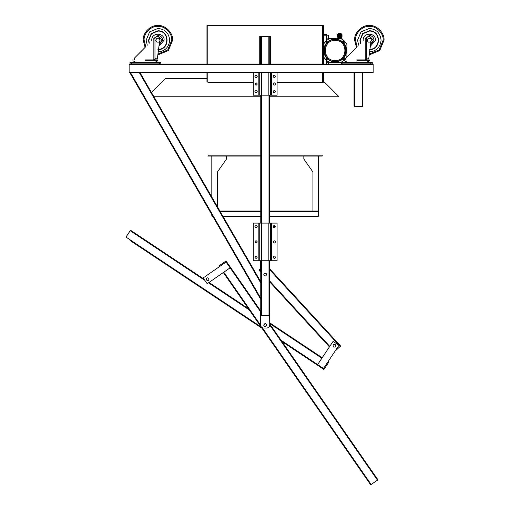 <?xml version="1.0" encoding="UTF-8"?>
<svg xmlns="http://www.w3.org/2000/svg" width="510" height="510" viewBox="0 0 510 510"><rect width="100%" height="100%" fill="white"/><g stroke="black" fill="none" stroke-linecap="round" stroke-linejoin="round"><path stroke-width="0.76" d="M358.67 45.18L357.561 40.201L361.01 31.881L369.323 28.439C376.418 29.191 380.332 33.105 381.085 40.201C380.332 47.29 376.418 51.21 369.323 51.963M360.468 43.369L359.913 40.201L362.674 33.545L369.323 30.791C381.454 30.275 381.454 50.127 369.323 49.61M360.697 43.14L360.207 40.201L362.878 33.756L369.323 31.084C381.078 30.587 381.078 49.814 369.323 49.317M364.765 39.041L369.323 35.496C372.16 35.796 373.728 37.364 374.028 40.201L370.528 44.746M365.938 37.855L369.323 36.082L373.441 40.201L370.611 44.109M145.439 59.899L157.934 59.899L145.439 59.899M145.439 60.779L157.934 60.779L145.439 60.779M145.439 47.035L134.417 58.134L145.439 47.035M155.008 37.402L156.047 36.969L153.848 38.569L153.848 59.899M154.262 59.899L155.684 58.72M158.47 36.969L159.573 37.466L158.47 36.969L156.047 36.969M269.586 260.737L269.586 315.384L260.763 315.384L260.763 298.267L260.763 299.44L129.935 72.834L130.611 72.834L129.126 72.834L129.126 64.011L130.005 64.011L130.005 63.132L131.478 63.132L131.478 62.252L130.005 62.252L130.005 63.132L160.873 63.132L160.873 62.252L159.407 62.252L159.407 63.132L160.873 63.132L160.873 64.011L341.394 64.011L341.394 63.132L372.262 63.132L372.262 64.011L370.795 64.011L370.795 63.132L372.262 63.132L372.262 62.252L370.795 62.252L370.795 63.132L342.86 63.132L342.86 64.011L341.394 64.011M131.478 62.252L159.407 62.252M154.97 37.44L154.97 58.918L157.354 58.72L159.605 41.125M159.573 37.466L159.93 38.626L159.573 37.466M159.93 38.626L159.802 39.608M145.101 47.373L143.233 40.201C142.577 32.927 150.66 24.843 157.934 25.5C165.208 24.843 173.292 32.927 172.635 40.201L168.332 50.592L157.839 54.901L157.354 58.72M342.86 64.011L370.795 64.011M206.964 64.011L206.964 25.5L207.844 25.5L207.844 64.011M207.844 72.834L207.844 82.244L253.266 82.244L207.844 82.244M207.844 25.5L322.505 25.5L322.505 64.011M322.505 72.834L322.505 82.244L323.385 82.244L323.385 78.712L323.977 78.712L323.977 81.657L338.678 96.352L338.257 96.772L338.678 96.352M323.385 72.834L323.385 82.244L277.083 82.244L322.505 82.244M370.426 38.288L368.22 38.288L367.117 40.201L368.22 42.113L370.426 42.113L371.529 40.201L370.426 38.288M365.74 59.613L367.072 58.72M366.39 37.402L367.436 36.969L366.352 37.44L366.352 58.918L368.736 58.72L369.227 54.901L379.72 50.592L384.024 40.201C384.68 32.927 376.597 24.843 369.323 25.5C362.049 24.843 353.965 32.927 354.622 40.201L356.49 47.373M147.282 45.18L146.172 40.201L149.621 31.881L157.934 28.439C165.03 29.191 168.95 33.105 169.696 40.201C168.95 47.29 165.03 51.21 157.934 51.963M149.079 43.369L148.525 40.201L151.285 33.545L157.934 30.791C170.066 30.275 170.066 50.127 157.934 49.61M149.309 43.14L148.824 40.201L151.489 33.756L157.934 31.084C169.69 30.587 169.69 49.814 157.934 49.317M153.376 39.041L157.934 35.496C160.771 35.796 162.339 37.364 162.639 40.201L159.145 44.746M154.549 37.855L157.934 36.082L162.052 40.201L159.222 44.109M356.828 59.899L369.323 59.899L356.828 59.899M356.828 60.779L369.323 60.779L356.828 60.779M356.828 47.035L345.805 58.134L356.828 47.035M369.858 36.969L370.961 37.466L369.858 36.969L367.436 36.969M341.394 63.132L342.86 63.132L342.86 62.252L341.394 62.252L341.394 63.132M342.86 62.252L370.795 62.252M370.961 37.466L371.318 38.626L370.961 37.466M371.318 38.626L371.191 39.608M370.993 41.125L368.736 58.72M366.352 37.44L365.74 38.059M153.937 96.766L260.763 96.766M269.586 96.766L338.264 96.766M151.457 92.469L165.215 78.712L206.964 78.712L206.964 82.244M254.885 91.653C255.669 90.136 256.453 90.136 257.238 91.653C256.453 93.164 255.669 93.164 254.885 91.653C255.669 90.136 256.453 90.136 257.238 91.653C256.453 93.164 255.669 93.164 254.885 91.653C255.669 93.164 256.453 93.164 257.238 91.653C256.453 90.136 255.669 90.136 254.885 91.653C255.669 93.164 256.453 93.164 257.238 91.653C256.453 90.136 255.669 90.136 254.885 91.653M254.885 76.36C255.669 74.849 256.453 74.849 257.238 76.36C256.453 77.877 255.669 77.877 254.885 76.36C255.669 74.849 256.453 74.849 257.238 76.36C256.453 77.877 255.669 77.877 254.885 76.36C255.669 77.877 256.453 77.877 257.238 76.36C256.453 74.849 255.669 74.849 254.885 76.36C255.669 77.877 256.453 77.877 257.238 76.36C256.453 74.849 255.669 74.849 254.885 76.36M273.111 76.36C273.895 74.849 274.68 74.849 275.464 76.36C274.68 77.877 273.895 77.877 273.111 76.36C273.895 74.849 274.68 74.849 275.464 76.36C274.68 77.877 273.895 77.877 273.111 76.36C273.895 77.877 274.68 77.877 275.464 76.36C274.68 74.849 273.895 74.849 273.111 76.36C273.895 77.877 274.68 77.877 275.464 76.36C274.68 74.849 273.895 74.849 273.111 76.36M273.111 91.653C273.895 90.136 274.68 90.136 275.464 91.653C274.68 93.164 273.895 93.164 273.111 91.653C273.895 90.136 274.68 90.136 275.464 91.653C274.68 93.164 273.895 93.164 273.111 91.653C273.895 93.164 274.68 93.164 275.464 91.653C274.68 90.136 273.895 90.136 273.111 91.653C273.895 93.164 274.68 93.164 275.464 91.653C274.68 90.136 273.895 90.136 273.111 91.653M254.885 84.01C255.669 82.492 256.453 82.492 257.238 84.01C256.453 85.521 255.669 85.521 254.885 84.01C255.669 82.492 256.453 82.492 257.238 84.01C256.453 85.521 255.669 85.521 254.885 84.01C255.669 85.521 256.453 85.521 257.238 84.01C256.453 82.492 255.669 82.492 254.885 84.01C255.669 85.521 256.453 85.521 257.238 84.01C256.453 82.492 255.669 82.492 254.885 84.01M273.111 84.01C273.895 82.492 274.68 82.492 275.464 84.01C274.68 85.521 273.895 85.521 273.111 84.01C273.895 82.492 274.68 82.492 275.464 84.01C274.68 85.521 273.895 85.521 273.111 84.01C273.895 85.521 274.68 85.521 275.464 84.01C274.68 82.492 273.895 82.492 273.111 84.01C273.895 85.521 274.68 85.521 275.464 84.01C274.68 82.492 273.895 82.492 273.111 84.01M277.083 72.834L277.083 95.179L253.266 95.179L253.266 72.834M270.612 95.179L270.612 72.834L259.737 72.834L259.737 95.179M362.852 98.411L362.852 106.055L362.266 106.647L362.852 106.055L362.852 72.834L373.148 72.834L373.148 64.011L372.262 64.011M260.763 260.737L260.763 298.267L130.611 72.834L261.349 72.834M269.586 72.834L354.622 72.834L354.036 72.834L354.036 106.055L354.622 106.647L354.036 106.055L354.036 98.411M323.385 81.594L323.601 82.116L323.385 81.594M322.505 25.5L323.385 25.5L323.385 64.011M159.037 38.288L156.831 38.288L155.728 40.201L156.831 42.113L159.037 42.113L160.14 40.201L159.037 38.288M131.478 64.011L131.478 63.132L159.407 63.132L159.407 64.011L130.005 64.011M160.873 64.011L159.407 64.011M259.737 64.011L259.737 36.376L269.733 36.376L269.733 64.011M269.733 36.376L270.612 36.376L270.612 64.011M260.616 36.376L260.616 64.011M206.964 72.834L206.964 78.712M269.586 223.099L269.586 95.179M260.763 223.099L260.763 95.179M362.852 72.834L354.622 72.834L354.622 106.647L362.266 106.647L354.622 106.647M260.763 282.98L139.44 72.834L140.116 72.834L260.763 281.8M322.212 156.073L322.212 155.187L322.212 156.073L269.586 156.073M260.763 156.073L208.137 156.073L208.137 155.187L260.763 155.187M322.212 155.187L269.586 155.187M208.137 156.073L208.137 155.187M269.586 211.051L318.533 211.051L318.533 156.073M312.949 211.051L312.949 172.023L303.839 159.012L303.839 156.073M211.816 197.013L211.816 156.073M217.4 206.69L217.4 172.023L226.51 159.012L226.51 156.073M318.533 216.049L318.533 211.637L318.533 216.049L317.947 216.635L318.533 216.049L269.586 216.049M317.947 211.051L318.533 211.637L317.947 211.051M211.816 216.049L211.816 214.653L211.816 216.049L212.402 216.635L211.816 216.049L212.619 216.049M212.402 216.635L212.957 216.635M223.138 216.635L260.763 216.635M269.586 216.635L317.947 216.635M219.918 211.051L260.763 211.051M257.238 241.918C256.453 240.401 255.669 240.401 254.885 241.918C255.669 240.401 256.453 240.401 257.238 241.918C256.453 243.436 255.669 243.436 254.885 241.918C255.669 243.436 256.453 243.436 257.238 241.918C256.453 240.401 255.669 240.401 254.885 241.918C255.669 240.401 256.453 240.401 257.238 241.918C256.453 243.436 255.669 243.436 254.885 241.918C255.669 243.436 256.453 243.436 257.238 241.918C256.453 240.401 255.669 240.401 254.885 241.918C255.669 240.401 256.453 240.401 257.238 241.918C256.453 243.436 255.669 243.436 254.885 241.918C255.669 243.436 256.453 243.436 257.238 241.918C256.453 240.401 255.669 240.401 254.885 241.918C255.669 240.401 256.453 240.401 257.238 241.918C256.453 243.436 255.669 243.436 254.885 241.918C255.669 243.436 256.453 243.436 257.238 241.918M257.238 226.631C256.453 225.114 255.669 225.114 254.885 226.631C255.669 225.114 256.453 225.114 257.238 226.631C256.453 228.148 255.669 228.148 254.885 226.631C255.669 228.148 256.453 228.148 257.238 226.631C256.453 225.114 255.669 225.114 254.885 226.631C255.669 225.114 256.453 225.114 257.238 226.631C256.453 228.148 255.669 228.148 254.885 226.631C255.669 228.148 256.453 228.148 257.238 226.631C256.453 225.114 255.669 225.114 254.885 226.631C255.669 225.114 256.453 225.114 257.238 226.631C256.453 228.148 255.669 228.148 254.885 226.631C255.669 228.148 256.453 228.148 257.238 226.631C256.453 225.114 255.669 225.114 254.885 226.631C255.669 225.114 256.453 225.114 257.238 226.631C256.453 228.148 255.669 228.148 254.885 226.631C255.669 228.148 256.453 228.148 257.238 226.631M275.464 257.206C274.68 255.688 273.895 255.688 273.111 257.206C273.895 255.688 274.68 255.688 275.464 257.206C274.68 258.723 273.895 258.723 273.111 257.206C273.895 258.723 274.68 258.723 275.464 257.206C274.68 255.688 273.895 255.688 273.111 257.206C273.895 255.688 274.68 255.688 275.464 257.206C274.68 258.723 273.895 258.723 273.111 257.206C273.895 258.723 274.68 258.723 275.464 257.206C274.68 255.688 273.895 255.688 273.111 257.206C273.895 255.688 274.68 255.688 275.464 257.206C274.68 258.723 273.895 258.723 273.111 257.206C273.895 258.723 274.68 258.723 275.464 257.206C274.68 255.688 273.895 255.688 273.111 257.206C273.895 255.688 274.68 255.688 275.464 257.206C274.68 258.723 273.895 258.723 273.111 257.206C273.895 258.723 274.68 258.723 275.464 257.206M275.464 241.918C274.68 240.401 273.895 240.401 273.111 241.918C273.895 240.401 274.68 240.401 275.464 241.918C274.68 243.436 273.895 243.436 273.111 241.918C273.895 243.436 274.68 243.436 275.464 241.918C274.68 240.401 273.895 240.401 273.111 241.918C273.895 240.401 274.68 240.401 275.464 241.918C274.68 243.436 273.895 243.436 273.111 241.918C273.895 243.436 274.68 243.436 275.464 241.918C274.68 240.401 273.895 240.401 273.111 241.918C273.895 240.401 274.68 240.401 275.464 241.918C274.68 243.436 273.895 243.436 273.111 241.918C273.895 243.436 274.68 243.436 275.464 241.918C274.68 240.401 273.895 240.401 273.111 241.918C273.895 240.401 274.68 240.401 275.464 241.918C274.68 243.436 273.895 243.436 273.111 241.918C273.895 243.436 274.68 243.436 275.464 241.918M275.464 226.631C274.68 225.114 273.895 225.114 273.111 226.631C273.895 225.114 274.68 225.114 275.464 226.631C274.68 228.148 273.895 228.148 273.111 226.631C273.895 228.148 274.68 228.148 275.464 226.631C274.68 225.114 273.895 225.114 273.111 226.631C273.895 225.114 274.68 225.114 275.464 226.631C274.68 228.148 273.895 228.148 273.111 226.631C273.895 228.148 274.68 228.148 275.464 226.631C274.68 225.114 273.895 225.114 273.111 226.631C273.895 225.114 274.68 225.114 275.464 226.631C274.68 225.114 273.895 225.114 273.111 226.631C273.895 225.114 274.68 225.114 275.464 226.631M257.238 257.206C256.453 255.688 255.669 255.688 254.885 257.206C255.669 255.688 256.453 255.688 257.238 257.206C256.453 258.723 255.669 258.723 254.885 257.206C255.669 258.723 256.453 258.723 257.238 257.206C256.453 255.688 255.669 255.688 254.885 257.206C255.669 255.688 256.453 255.688 257.238 257.206C256.453 258.723 255.669 258.723 254.885 257.206C255.669 258.723 256.453 258.723 257.238 257.206C256.453 255.688 255.669 255.688 254.885 257.206C255.669 255.688 256.453 255.688 257.238 257.206C256.453 258.723 255.669 258.723 254.885 257.206C255.669 258.723 256.453 258.723 257.238 257.206C256.453 255.688 255.669 255.688 254.885 257.206C255.669 255.688 256.453 255.688 257.238 257.206C256.453 258.723 255.669 258.723 254.885 257.206C255.669 258.723 256.453 258.723 257.238 257.206M259.737 260.737L259.737 223.099L261.502 223.099L261.502 260.737L253.266 260.737L253.266 223.099L259.737 223.099M271.498 260.737L277.083 260.737L277.083 223.099L271.498 223.099L271.498 260.737L261.502 260.737M268.846 260.737L268.846 223.099L270.612 223.099L270.612 260.737M268.846 223.099L261.502 223.099M270.612 223.099L271.498 223.099M264.613 273.207C263.236 274.833 263.613 275.744 265.735 275.923C267.112 274.291 266.736 273.385 264.613 273.207M275.317 226.338L273.15 226.338M260.763 310.386L260.616 310.788L226.051 260.986L218.803 266.016L219.306 266.743M260.616 310.386L260.616 325.087C260.808 326.859 261.783 327.841 263.555 328.032L266.794 328.032C268.566 327.841 269.548 326.859 269.733 325.087L269.586 310.386M266.647 325.087L266.188 324.028L265.174 323.62L263.702 325.087L264.161 326.151L265.174 326.559L266.647 325.087L266.188 324.028L265.174 323.62L263.702 325.087L264.161 326.151L265.174 326.559L266.647 325.087M266.513 324.487L266.207 324.041L266.513 324.487M263.836 325.686L264.142 326.132L263.836 325.686M269.733 325.087C269.548 326.859 268.566 327.841 266.794 328.032M263.555 328.032C261.783 327.841 260.808 326.859 260.616 325.087M367.672 480.49L370.349 484.353L371.172 484.5L370.349 484.353L223.329 272.538M374.914 475.46L377.598 479.323L377.451 480.139L377.598 479.323L269.733 323.92M371.172 484.5L377.451 480.139L371.172 484.5L262.395 327.79M207.2 283.732L230.093 267.839L226.07 262.044L203.178 277.937L207.2 283.732M206.397 279.996C206.123 277.88 206.926 277.319 208.813 278.32C209.087 280.436 208.284 280.991 206.397 279.996M266.01 326.298C263.899 326.572 263.338 325.769 264.339 323.882C266.449 323.608 267.01 324.411 266.01 326.298M260.763 272.155L258.946 270.173L260.616 268.636L260.616 260.737L260.616 270.434M269.733 270.434L269.733 260.737M335.382 346.87L335.612 346.602C333.744 347.635 332.928 347.093 333.164 344.97L333.164 344.97C335.032 343.938 335.848 344.479 335.612 346.602C333.744 347.635 332.928 347.093 333.164 344.97C335.032 343.938 335.848 344.479 335.612 346.602L335.376 346.876M134.94 233.159L131.025 230.552L130.209 230.718L131.025 230.552L203.968 279.078M130.056 240.503L262.032 328.293M130.209 230.718L125.976 237.08L126.142 237.896L125.976 237.08L130.209 230.718L204.88 280.392M281.979 341.566L323.926 369.469L328.816 362.125L328.077 361.641M209.043 282.451L248.37 308.614M269.733 322.824L322.205 357.733M333.081 341.381L317.647 364.586L323.519 368.494L338.952 345.289L333.081 341.381M335.038 351.173L340.616 346.048L269.733 268.878M269.586 281.756L329.415 346.889M333.342 346.819C332.705 344.786 333.406 344.091 335.433 344.754C336.071 346.787 335.376 347.476 333.342 346.819M323.385 34.323L326.33 34.323L326.476 40.5M326.476 60.48L326.33 64.011M327.044 40.035L326.33 39.321M326.33 61.665L327.044 60.945M335.147 61.442C349.267 62.041 349.267 38.938 335.147 39.538C321.026 38.938 321.026 62.041 335.147 61.442M346.908 56.553L346.252 57.681L346.908 56.553L346.908 44.427L344.371 40.972L343.268 41.265L343.561 42.368L344.664 42.075L344.371 40.972M341.209 38.728L344.295 40.928L341.209 38.728L329.084 38.728L326.005 40.928L329.084 38.728M325.584 41.342L323.385 44.427L325.584 41.342M323.385 56.553L325.584 59.638L323.385 56.553M329.084 62.252L326.005 60.052L329.084 62.252L341.209 62.252L344.295 60.052L341.209 62.252M344.709 59.638L345.805 58.331L344.524 59.899L344.371 58.612L343.268 58.905L343.561 60.008L344.524 59.899M346.908 44.427L344.709 41.342M343.192 59.542L343.778 58.522M343.542 59.313L344.18 59.676L344.18 58.943L344.39 59.313L343.651 59.128M344.741 59.077L344.664 59.715M344.741 41.438L344.154 42.457M343.192 41.903L343.778 40.883M343.542 41.667L344.18 42.037L344.18 41.304L344.39 41.667L343.651 41.488M343.969 41.667L344.288 41.852M325.922 42.368L327.025 42.075L326.731 40.972L325.629 41.265L325.922 42.368M327.101 41.438L326.515 42.457M325.552 41.903L326.139 40.883M326.011 41.488L326.113 42.037L326.642 41.852M325.903 41.667L326.113 42.037L325.903 41.667M326.113 41.304L326.751 41.667M325.922 58.612L325.629 59.715L326.731 60.008L327.025 58.905L325.922 58.612M326.139 60.097L325.552 59.084M326.515 58.522L327.101 59.542M326.642 59.128L326.113 58.943L326.011 59.491M326.751 59.313L326.113 59.676M337.767 38.435L338.691 38.326M337.849 38.008L338.691 37.887M338.691 38.059L341.47 37.593M338.691 37.619L341.394 37.345L337.767 37.37L341.235 36.918M338.691 37.447L341.235 37.115M338.576 33.29L337.588 34.202M339.054 33.29L340.661 33.29M340.297 34.45L341.47 34.355L340.533 34.533L340.533 36.969L340.297 34.45L340.412 36.969M341.19 36.969L341.19 34.45L341.005 36.969M340.578 38.728L342.006 38.435L342.025 39.187L342.006 38.435M338.168 34.533L338.168 36.969L338.232 34.349L337.786 34.355L338.092 37.16L340.82 36.969L340.578 34.546M340.374 36.969L338.691 37.179M338.092 38.199L341.235 38.001M341.604 34.355L341.534 36.969M341.796 36.969L342.006 34.546L341.668 34.272L341.668 36.969M341.866 34.45L341.866 36.969M341.668 34.272L341.732 36.969M341.267 36.969L341.47 34.355M341.458 34.355L341.458 36.969M341.337 34.38L341.139 36.969M341.324 34.387L341.324 36.969M341.075 34.533L340.82 36.969M340.266 34.444L340.151 36.969L340.151 34.272M340.03 34.387L340.151 36.969M340.004 34.38L339.883 36.969L339.883 34.221M339.768 34.355L339.883 36.969M337.971 36.969L337.837 34.202L339.622 34.202L339.768 36.969M337.9 34.38L337.913 36.969L337.9 34.38M338.034 34.444L338.047 36.969L338.034 34.444M338.825 34.349L338.825 36.969M339.093 36.969L339.354 34.221L339.239 36.969M339.207 34.387L339.207 36.969M339.475 34.355L339.475 36.969M339.736 34.355L339.736 36.969M339.501 34.355L339.501 36.969M338.187 34.546L338.71 34.533M337.703 34.221L337.837 36.969M337.639 34.355L337.652 36.969M337.575 34.272L337.703 36.969M337.505 34.387L337.518 36.969M337.231 34.546L337.231 36.969L337.442 34.349L337.575 36.969M337.371 34.45L337.384 36.969M338.187 36.969L338.71 36.969M341.05 36.969L341.05 34.546M341.987 36.969L342.006 34.546L342.025 36.969M341.987 34.533L341.675 34.202M338.666 36.969L338.666 34.546M338.666 38.728L340.578 38.435M337.231 38.728L338.666 38.435M328.682 38.639L328.682 37.982L328.682 38.639M326.33 35.056L328.682 35.292L328.682 37.804M328.682 64.011L328.446 62.105L328.446 64.011M370.33 46.289L375.5 40.201C375.838 32.238 362.808 32.238 363.152 40.201L363.165 40.653M357.14 46.716L355.508 40.201C354.89 33.36 362.489 25.761 369.323 26.38C376.157 25.761 383.762 33.36 383.144 40.201L379.102 49.961L369.342 54.015M158.948 46.289L164.112 40.201C164.449 32.238 151.419 32.238 151.763 40.201L151.776 40.653M365.236 38.569L365.236 59.899M258.851 72.834L258.851 95.179M261.502 72.834L261.502 95.179M268.846 72.834L268.846 95.179M271.498 72.834L271.498 95.179M129.126 72.248L373.148 72.248M129.126 64.604L373.148 64.604M261.502 36.376L261.502 64.011M268.846 36.376L268.846 64.011M145.752 46.716L144.12 40.201C143.501 33.36 151.1 25.761 157.934 26.38C164.775 25.761 172.374 33.36 171.755 40.201L167.713 49.961L157.953 54.015M268.999 315.384L268.999 260.737M268.999 223.099L268.999 95.179M261.349 315.384L261.349 260.737M261.349 223.099L261.349 95.179M362.266 106.647L362.266 72.834M222.8 216.049L260.763 216.049M220.256 211.637L260.763 211.637M269.586 211.637L318.533 211.637M258.851 260.737L258.851 223.099M260.623 325.233L223.813 272.2M219.791 266.405L219.287 265.678M377.451 480.139L269.733 324.953M260.616 311.82L230.093 267.839M226.07 262.044L225.567 261.324M208.526 282.814L249.282 309.927M269.733 323.531L321.88 358.218M327.751 362.125L328.491 362.616M125.976 237.08L261.12 326.98M281.067 340.253L317.647 364.586M323.519 368.494L324.252 368.979M269.733 269.745L340.189 346.449M259.38 269.777L260.731 271.25M269.586 280.889L329.753 346.386M323.385 35.789L326.33 35.789M335.147 38.951C328.185 39.684 324.341 43.529 323.608 50.49C324.341 57.451 328.185 61.296 335.147 62.029C342.108 61.296 345.952 57.451 346.685 50.49C345.952 43.529 342.108 39.684 335.147 38.951M335.147 40.417C348.132 39.869 348.132 61.111 335.147 60.562C322.161 61.111 322.161 39.869 335.147 40.417M344.333 59.931L343.606 59.931C343.045 59.052 343.281 58.637 344.326 58.688L344.384 59.899M344.326 41.049C344.894 41.928 344.652 42.343 343.606 42.292C343.045 41.412 343.281 40.998 344.326 41.049M326.687 41.049C327.254 41.928 327.012 42.343 325.966 42.292C325.405 41.412 325.641 40.998 326.687 41.049M326.687 59.931C325.641 59.982 325.405 59.568 325.966 58.688C327.012 58.637 327.254 59.052 326.687 59.931M338.602 34.17L341.649 34.17L340.763 33.29M326.298 35.949L326.298 36.376M328.446 35.311L328.446 38.875L326.33 38.875M157.934 59.899L157.934 60.779L154.995 62.252M135.883 62.252L132.944 60.779L132.944 59.899M134.417 59.899L134.417 58.134M344.333 60.779L344.333 59.899L344.333 60.779L347.272 62.252M369.323 59.899L369.323 60.779L366.384 62.252M345.805 59.899L345.805 58.134M341.47 38.435L341.47 38.033M337.563 34.202L337.218 36.969M326.33 62.105L328.682 62.341"/></g></svg>
